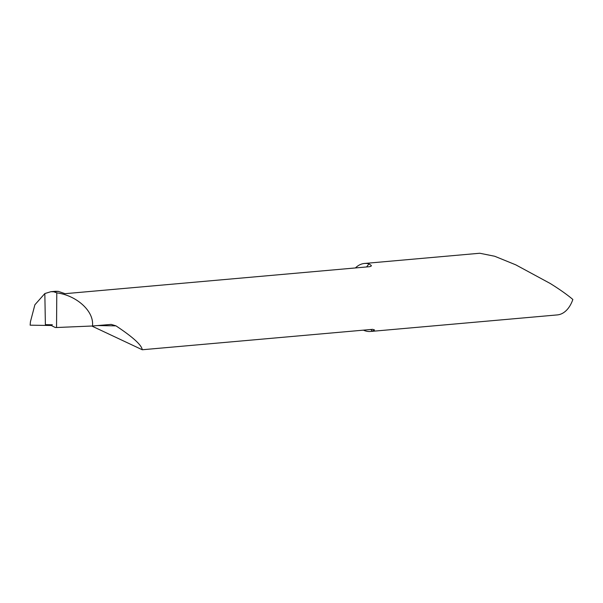 <?xml version="1.0" encoding="UTF-8"?>
<svg xmlns="http://www.w3.org/2000/svg" width="603" height="603" viewBox="0 0 603 603"><rect width="100%" height="100%" fill="white"/><g stroke="black" fill="none" stroke-linecap="round" stroke-linejoin="round"><path stroke-width="0.9" d="M355.416 267.951A34.137 20.871 84.9 0 1 364.468 263.466L479.784 253.245L494.716 256.26L515.769 264.838L550.238 283.485C559.554 289.274 567.091 294.596 572.85 299.465A34.137 20.871 84.9 0 1 557.293 314.917L370.491 331.469A34.137 20.871 84.9 0 1 363.413 330.15M364.468 263.466A34.137 20.871 84.9 0 1 369.081 263.888L371.395 265.569L371.018 266.255L369.549 266.692L65.026 293.684L58.287 291.355L53.773 291.762L56.788 292.862C75.91 295.319 92.907 310.13 92.576 324.045L92.591 325.989L111.193 324.399L115.987 325.869C132.901 337.085 141.66 345.044 142.263 349.755L372.616 329.336L374.538 329.954L372.368 331.16A34.137 20.871 84.9 0 1 370.491 331.469M56.788 292.862L56.539 327.519L55.28 327.504L51.255 325.492L45.398 325.409L44.833 293.555L50.901 291.701L53.773 291.762M56.539 327.519L92.591 325.989M91.792 326.027L142.263 349.755M58.287 291.355L55.544 291.287M44.833 293.555L45.398 325.409L30.15 325.183L30.429 321.776L34.891 304.771L44.833 293.555M30.15 325.183L45.398 325.409L52.401 324.783L45.383 324.648M372.368 331.16A39.986 24.452 84.9 0 1 370.822 329.494M366.624 266.956A39.986 24.452 84.9 0 1 369.081 263.888M97.49 325.56L115.987 325.869M55.453 291.294L50.765 291.709"/></g></svg>
